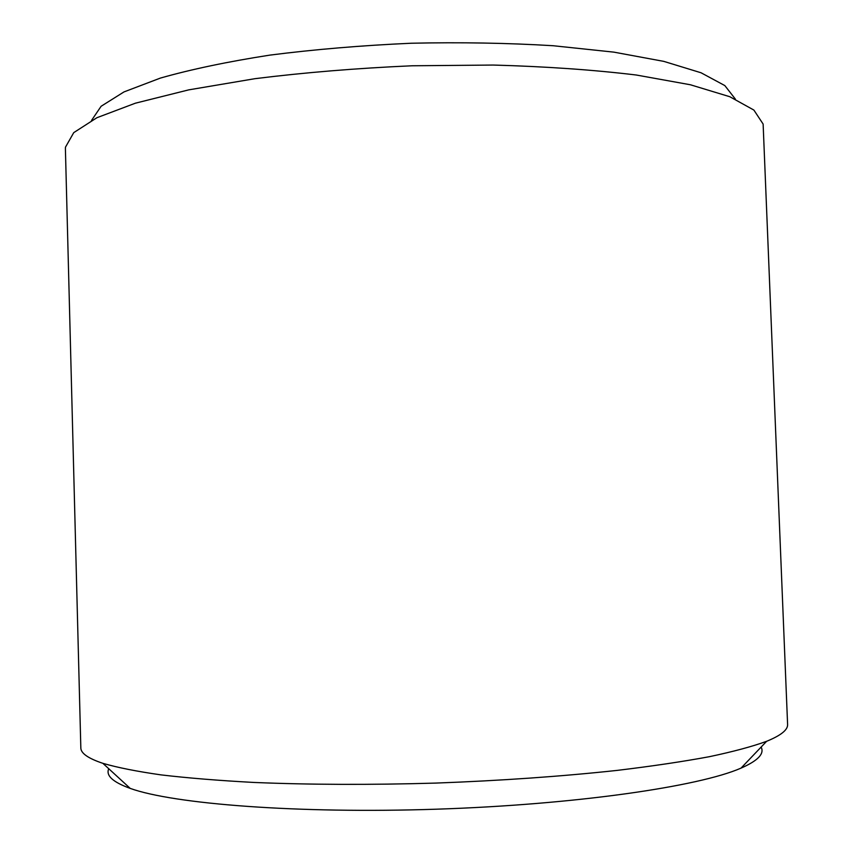 <?xml version="1.0" encoding="UTF-8"?>
<svg xmlns="http://www.w3.org/2000/svg" width="853" height="853" viewBox="0 0 853 853"><rect width="100%" height="100%" fill="white"/><g stroke="black" fill="none" stroke-linecap="round" stroke-linejoin="round"><path stroke-width="1.28" d="M91.516 120.444L101.123 106.262L124.005 91.911L160.385 78.081C191.125 69.338 227.623 61.683 269.868 55.114C314.693 49.399 361.811 45.444 411.231 43.236C460.684 42.16 507.961 42.991 553.064 45.721L613.893 52.14L663.826 61.384L701.049 72.772L724.826 85.577L735.361 99.087M65.404 148.87L65.457 147.196L73.753 132.631L96.911 117.714L135.424 103.181L188.748 89.864L254.972 78.679C304.585 72.516 356.917 68.208 411.978 65.777L493.226 65.052C545.835 66.513 593.528 69.839 636.317 75.021L690.397 84.767L729.795 96.72L753.881 110.069L763.126 124.058L787.596 724.442C787.959 729.805 780.975 735.425 766.634 741.3C752.346 746.514 733.249 751.642 709.355 756.696C682.773 761.622 652.076 766.186 617.252 770.387C561.605 776.411 501.116 780.644 435.776 783.086C370.415 784.984 309.767 784.771 253.853 782.446C218.816 780.559 187.884 778.043 161.046 774.887C136.864 771.432 117.469 767.572 102.872 763.328C88.168 758.413 80.822 753.263 80.832 747.889L65.404 148.87M108.747 768.713C105.697 775.569 112.841 782.126 130.189 788.385C173.298 803.995 297.676 813.826 436.64 809.188C575.604 804.603 699.055 786.551 741.033 768.116C757.933 760.727 764.629 753.711 761.121 747.079M741.033 768.116L766.634 741.3M130.189 788.385L102.872 763.328"/></g></svg>
